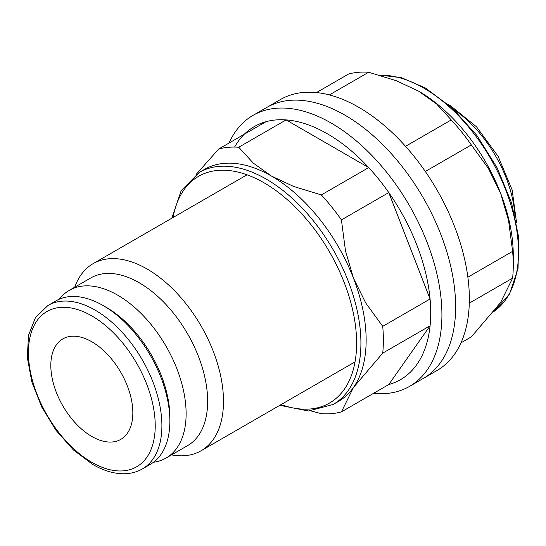 <?xml version="1.0" encoding="UTF-8"?>
<svg xmlns="http://www.w3.org/2000/svg" width="546" height="546" viewBox="0 0 546 546"><rect width="100%" height="100%" fill="white"/><g stroke="black" fill="none" stroke-linecap="round" stroke-linejoin="round"><path stroke-width="0.82" d="M74.754 287.196A108.012 62.36 60 0 1 93.107 263.663A108.012 62.36 60 0 1 176.338 292.601A108.012 62.36 60 0 1 223.491 401.303A108.012 62.36 60 0 1 201.119 450.75A108.012 62.36 60 0 1 171.567 454.879M59.316 299.181A96.813 55.897 60 0 1 69.253 290.37L90.786 277.941A96.813 55.897 60 0 1 165.383 303.876A96.813 55.897 60 0 1 207.644 401.303A96.813 55.897 60 0 1 187.592 445.625L166.066 458.053A96.813 55.897 60 0 1 153.467 462.257M69.253 290.37A96.813 55.897 60 0 1 143.857 316.305A96.813 55.897 60 0 1 186.118 413.732A96.813 55.897 60 0 1 166.066 458.053M142.356 468.932L150.321 464.332A94.376 54.491 -120 0 0 169.867 421.13L169.867 417.274A89.66 51.761 -120 0 0 106.47 307.466L103.133 305.542A94.376 54.491 -120 0 0 55.945 300.866L47.98 305.467A94.376 54.491 -120 0 1 95.168 310.142A94.376 54.491 -120 0 1 161.903 425.723A94.376 54.491 -120 0 1 142.356 468.932C136.452 472.304 129.839 473.908 122.522 473.751C112.94 473.471 103.03 470.386 92.806 464.489L73.471 450.006L55.938 430.255L41.66 406.9L31.832 381.92L27.3 357.412L28.508 335.353L35.517 317.485L47.98 305.467M91.83 341.769A57.999 33.483 60 0 1 129.716 392.874A57.999 33.483 60 0 1 120.83 439.353A57.999 33.483 60 0 1 91.83 436.479A57.999 33.483 60 0 1 53.945 385.374A57.999 33.483 60 0 1 62.831 338.895A57.999 33.483 60 0 1 91.83 341.769M513.267 265.124L513.267 255.18A133.954 77.341 -120 0 0 500.58 193.168L508.565 220.516L512.619 251.358A146.13 84.371 60 0 1 513.267 265.124A146.13 84.371 60 0 1 512.619 278.132L500.58 302.539L471.321 336.889L460.981 342.854M512.619 251.358L467.867 277.191M455.637 306.845A156.484 90.343 60 0 1 423.232 378.48A156.484 90.343 -120 0 0 455.637 306.845A156.484 90.343 -120 0 0 387.332 149.372A156.484 90.343 -120 0 0 266.748 107.446A156.484 90.343 60 0 1 387.332 149.372A156.484 90.343 60 0 1 455.637 306.845M253.03 115.363L280.467 99.529A156.484 90.343 60 0 1 401.051 141.448A156.484 90.343 60 0 1 469.355 298.928A156.484 90.343 60 0 1 436.943 370.563L409.514 386.397A156.484 90.343 -120 0 0 441.919 314.762A156.484 90.343 -120 0 0 373.614 157.289A156.484 90.343 -120 0 0 253.03 115.363A156.484 90.343 -120 0 0 228.999 143.072M500.58 193.168A133.954 77.341 -120 0 0 418.55 91.121L436.67 104.054L451.235 119.936A146.13 84.371 60 0 1 471.321 144.922L488.308 168.291L500.58 193.168M316.475 92.567L348.56 74.044A146.13 84.371 60 0 1 368.646 72.249L396.143 80.658L418.55 91.121M425.314 171.478L471.321 144.922M451.235 119.936L405.535 146.321M329.381 94.915L368.646 72.249M469.294 303.146L512.619 278.132M169.867 421.13A94.376 54.491 -120 0 0 103.133 305.542M382.719 353.132A146.13 84.371 -120 0 0 383.367 340.117A146.13 84.371 -120 0 0 382.719 326.351L365.731 302.982L353.453 278.105A133.954 77.341 60 0 1 366.148 340.117A133.954 77.341 60 0 1 353.453 387.483L382.719 353.132L430.077 325.791A146.13 84.371 -120 0 0 430.726 312.776A146.13 84.371 -120 0 0 430.077 299.01A146.13 84.371 -120 0 0 388.779 192.574A146.13 84.371 -120 0 0 368.693 167.588A146.13 84.371 -120 0 0 286.104 119.902A146.13 84.371 -120 0 0 266.018 121.697A146.13 84.371 -120 0 0 234.596 147.065M279.818 405.316L308.463 410.995L333.176 404.456A133.954 77.341 -120 0 0 360.92 343.141A133.954 77.341 -120 0 0 266.202 179.081A133.954 77.341 -120 0 0 199.222 172.447L204.45 169.424A133.954 77.341 60 0 1 271.43 176.058A133.954 77.341 60 0 1 353.453 278.105L345.468 250.757L341.421 219.915A146.13 84.371 -120 0 0 321.335 194.929L293.83 186.52L271.43 176.058L253.31 163.124L238.739 147.249A146.13 84.371 -120 0 0 218.659 149.044L196.219 174.338M388.779 384.541L430.077 325.791A146.13 84.371 -120 0 1 388.779 384.541L341.421 411.882L353.453 387.483A133.954 77.341 60 0 1 338.404 401.44L333.176 404.456M321.335 194.929L368.693 167.588L286.104 119.902L238.739 147.249M382.719 326.351L430.077 299.01L388.779 192.574L341.421 219.915M373.505 393.359A156.484 90.343 -120 0 0 409.514 386.397M310.94 410.906L321.335 413.677A146.13 84.371 -120 0 0 341.421 411.882M266.018 121.697L218.659 149.044M91.83 462.332A89.66 51.761 -120 0 0 155.228 425.723A89.66 51.761 -120 0 0 91.83 315.916A89.66 51.761 -120 0 0 28.433 352.525A89.66 51.761 -120 0 0 91.83 462.332M379.709 75.218A133.954 77.341 60 0 1 423.778 88.104A133.954 77.341 60 0 1 518.495 252.163A133.954 77.341 60 0 1 493.775 311.575M454.006 109.678A94.376 54.491 60 0 1 514.926 215.199M281.074 404.586A130.91 75.58 -120 0 0 356.613 343.141A130.91 75.58 -120 0 0 264.046 182.808A130.91 75.58 -120 0 0 173.062 217.499M201.119 450.75L355.037 361.889M448.491 104.675L450.784 105.951L476.583 126.877L498.136 156.388L512.168 189.96L516.502 222.475M379.033 75.02L401.535 77.709L425.3 87.954L452.272 108.06L476.917 135.497L497.235 168.004L511.561 202.907L518.7 237.346L518.045 268.543L509.548 294.001L493.761 311.595M93.107 263.663L247.017 174.802M171.799 218.229L181.211 190.574L199.222 172.447"/></g></svg>
